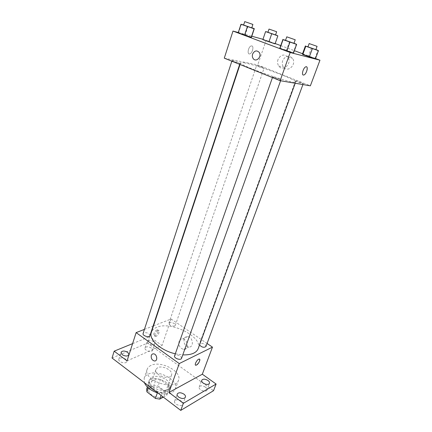 <?xml version="1.0" encoding="UTF-8"?>
<svg xmlns="http://www.w3.org/2000/svg" width="432" height="432" viewBox="0 0 432 432"><rect width="100%" height="100%" fill="white"/><g stroke="black" fill="none" stroke-linecap="round" stroke-linejoin="round"><path stroke-width="0.32" stroke-dasharray="2.16 1.62" d="M157.642 367.67L155.871 369.5C153.506 375.014 169.987 380.749 171.558 374.965C173.453 370.694 162.491 364.991 157.642 367.67M150.811 387.585L149.018 389.513C146.583 395.264 162.837 400.928 164.5 394.902C166.455 390.442 155.671 384.718 150.811 387.585M157.356 392.845L157.739 391.732L162.076 392.456L169.225 388.6L168.815 385.841L160.38 379.539L158.112 386.062L166.487 392.391L166.882 395.177L163.339 397.127M146.659 389.092L153.916 385.355L158.112 386.062M157.739 391.732L149.202 385.231L148.295 387.882M147.366 387.013L148.916 382.471L156.173 378.821L153.916 385.355M148.916 382.471L149.202 385.231M160.38 379.539L156.173 378.821M152.134 389.156C149.17 386.764 148.014 384.399 148.667 382.055C150.919 374.063 172.6 381.618 169.403 389.275C168.178 393.763 157.847 393.763 152.134 389.156M152.906 386.915C158.63 391.516 168.971 391.538 170.192 387.067C172.751 381.224 158.328 373.621 151.832 377.303L149.423 379.836C148.775 382.169 149.936 384.529 152.906 386.915M168.815 385.841L166.487 392.391M162.076 392.456L161.044 395.383M169.225 388.6L166.882 395.177M157.955 393.028C167.033 395.167 172.822 393.833 175.333 389.032C179.15 380.241 157.675 368.901 147.868 374.328C145.984 375.251 144.752 376.537 144.175 378.184L144.412 382.703M150.865 365.461C148.981 366.358 147.755 367.616 147.188 369.23C142.436 380.252 175.414 391.738 178.529 380.144C182.293 371.52 160.666 360.202 150.865 365.461M205.416 387.131C202.511 385.468 200.443 385.414 199.211 386.959C197.959 389.691 206.064 392.931 206.944 390.047C207.22 389.092 206.712 388.12 205.416 387.131M151.27 348.014C148.354 346.421 146.275 346.378 145.028 347.895C143.986 350.406 151.848 352.955 152.518 350.325L151.27 348.014M125.62 359.143C122.499 357.415 120.247 357.426 118.859 359.17C117.752 361.973 126.117 364.468 126.83 361.552L125.62 359.143M181.359 401.107C178.259 399.303 176.018 399.298 174.647 401.085C173.291 404.163 181.899 407.435 182.855 404.201C183.152 403.169 182.655 402.138 181.359 401.107M112.039 358.02L147.49 343.121L213.532 390.695M148.43 343.645L147.182 341.372C148.424 339.881 150.509 339.935 153.441 341.528L154.705 343.813C153.463 345.303 151.373 345.244 148.43 343.645M127.051 360.877L162.054 345.53L149.623 336.674L147.49 343.121M132.592 343.634L149.623 336.674M153.495 325.858L171.099 319.005L162.054 345.53M171.099 319.005L207.079 343.467M184.129 339.055C183.476 343.273 185.02 345.935 188.762 347.042C194.216 347.641 193.109 336.868 187.682 336.62C185.987 336.544 184.804 337.354 184.129 339.055M198.169 348.694C203.267 337.041 171.148 320.782 156.773 327.321C153.932 328.455 152.118 330.145 151.335 332.386M175.306 353.797L182.768 354.893M144.428 329.384L153.122 326.003M205.951 346.518C205.308 344.153 203.326 343.132 200.011 343.445L199.406 344.05L199.519 345.001M149.915 335.686C149.326 333.396 147.323 332.419 143.915 332.743L143.084 333.515M181.543 358.333C180.922 355.784 178.843 354.71 175.311 355.109L174.582 355.844M174.604 326.052C171.391 326.317 169.479 325.377 168.858 323.233C169.398 321.16 176.121 323.449 175.279 325.42L174.604 326.052M156.902 330.01C154.575 330.815 152.361 336.02 154.424 335.831C156.643 335.939 159.829 329.702 157.459 329.886L156.902 330.01M157.912 330.718C155.59 331.528 153.371 336.739 155.428 336.544C157.648 336.647 160.834 330.404 158.468 330.593L157.912 330.718M195.529 365.143C194.233 364.462 197.429 359.111 199.152 359.073L199.579 359.165M179.032 341.329C178.378 345.589 179.939 348.284 183.703 349.412C189.189 350.033 188.06 339.142 182.601 338.872C180.9 338.791 179.712 339.606 179.032 341.329M244.944 62.969C242.233 62.429 240.786 62.365 240.597 62.775C237.757 65.059 296.487 85.509 295.682 81.961C297.297 79.969 258.363 65.47 244.944 62.969M263.574 68.045C261.83 67.738 256.333 65.702 256.624 65.475C256.581 65.038 264.406 67.748 264.103 68.067L263.574 68.045M273.229 76.901L272.678 76.901C272.3 77.285 280.989 80.325 280.946 79.79C281.259 79.499 275.125 77.198 273.229 76.901M232.718 60.593L232.043 60.566C231.698 60.928 240.1 63.812 240.035 63.31C240.322 63.045 234.7 60.961 232.718 60.593M295.963 80.941L295.515 80.935C295.169 81.27 303.302 84.137 303.253 83.668C303.55 83.414 297.643 81.2 295.963 80.941M224.284 58.153L257.742 64.924L310.36 85.828M314.912 58.417L315.398 58.914L314.912 58.417L308.47 56.02L314.912 58.417L317.941 50.252M302.432 54.081L308.47 56.02L302.432 54.081M238.183 32.891L238.604 32.692L251.483 37.163L238.604 32.692L238.183 32.891M262.975 39.301L275.184 43.535M280.746 45.603L294.37 50.674M302.562 53.725L315.533 58.547M238.307 32.519L251.791 36.229M293.204 52.78L293.452 53.239L293.204 52.78L286.448 50.252L293.204 52.78L296.341 44.026M279.855 48.146L286.448 50.252L279.855 48.146M275.044 43.578L275.06 43.886L275.044 43.578L269.033 41.342L275.044 43.578L277.798 35.629M262.856 39.647L262.975 39.388L269.033 41.342L262.975 39.388L262.856 39.647M266.177 40.187L257.742 64.924M282.706 60.631C281.939 63.018 282.188 65.156 283.451 67.036C287.566 73.283 296.984 64.433 292.534 58.363C288.803 54.869 285.525 55.625 282.706 60.631M251.845 45.922L251.159 45.959C248.179 46.737 246.818 55.01 249.836 53.865C252.358 53.271 254.146 46.289 251.845 45.922L251.159 45.959C248.179 46.737 246.823 55.01 249.836 53.865C252.364 53.271 254.151 46.289 251.851 45.922M303.221 75.011C301.309 74.531 303.464 67.576 305.764 66.841L306.504 66.803M277.997 59.551C277.231 61.976 277.484 64.141 278.764 66.042C282.922 72.376 292.41 63.391 287.917 57.24C284.148 53.703 280.843 54.475 277.997 59.551M267.959 32.173L275.578 34.825M275.535 34.949L267.921 32.297M265.675 31.417L262.975 39.388M271.744 33.426L269.033 41.342M308 46.753L315.9 49.507M315.851 49.642L307.957 46.883M311.456 47.893L308.47 56.02M243.664 24.916L251.807 27.74M251.759 27.88L243.616 25.056M241.375 24.154L238.604 32.692M247.995 26.347L245.209 34.814M285.574 40.23L294.014 43.173M293.954 43.324L285.52 40.381M289.537 41.537L286.448 50.252M164.5 394.902L171.558 374.965M149.018 389.513L155.871 369.5M149.423 379.836L148.667 382.055M170.192 387.067L169.403 389.275M147.188 369.23L144.175 378.184M178.529 380.144L175.333 389.032M182.855 404.201L185.441 397.197M174.647 401.085L177.19 394.07M126.83 361.552L129.017 354.742M118.859 359.17L121.014 352.339M152.518 350.325L154.705 343.813M145.028 347.895L147.182 341.372M206.944 390.047L209.498 383.357M199.211 386.959L201.733 380.263M158.468 330.593L157.459 329.886M155.428 336.544L154.424 335.831M183.703 349.412L188.762 347.042M182.601 338.872L187.682 336.62M240.597 62.775L240.025 64.503M295.682 81.961L295.213 83.252M175.279 325.42L264.103 68.067M168.858 323.233L256.624 65.475M272.678 76.901L272.441 77.576M280.946 79.79L280.595 80.762M232.043 60.566L231.838 61.198M240.035 63.31L239.684 64.368M295.515 80.935L199.406 344.05M303.253 83.668L302.924 84.564M278.764 66.042L283.451 67.036M287.917 57.24L292.534 58.363"/><path stroke-width="0.65" d="M163.339 397.127L159.732 399.114L155.412 398.412L146.929 391.883L146.659 389.092L147.366 387.013M148.295 387.882L146.929 391.883M157.356 392.845L155.412 398.412M161.044 395.383L159.732 399.114M144.412 382.703C146.513 387.315 151.027 390.76 157.955 393.028M207.079 343.467L212.468 347.134L202.322 374.215L216.108 384.032L213.532 390.695L180.749 410.4L112.039 358.02L114.167 351.162L132.592 343.634M216.108 384.032L183.368 403.31L180.749 410.4M183.368 403.31L168.961 392.456L179.258 363.577L136.129 332.618L127.051 360.877L114.167 351.162M151.308 355.466C151.74 354.321 152.512 353.781 153.614 353.851C157.205 354.067 158.004 361.471 154.386 360.974C151.924 360.164 150.898 358.328 151.308 355.466C151.74 354.321 152.512 353.781 153.619 353.851C157.205 354.067 158.004 361.471 154.391 360.974C151.929 360.164 150.898 358.328 151.308 355.466M122.218 354.704L121.014 352.339C122.391 350.627 124.654 350.633 127.791 352.355L129.017 354.742C127.634 356.454 125.372 356.443 122.218 354.704M203.261 383.13C201.971 382.142 201.463 381.186 201.733 380.263C202.954 378.74 205.027 378.81 207.949 380.468C209.25 381.451 209.768 382.417 209.498 383.357C208.273 384.874 206.194 384.799 203.261 383.13M178.686 397.111C177.401 396.085 176.904 395.069 177.19 394.07C178.556 392.31 180.803 392.332 183.924 394.13C185.225 395.156 185.733 396.176 185.441 397.197C184.07 398.952 181.823 398.925 178.686 397.111M202.322 374.215L168.961 392.456M240.025 64.503L151.335 332.386C148.484 339.309 160.645 350.541 175.306 353.797M182.768 354.893C191.176 355.099 196.312 353.036 198.169 348.694L295.213 83.252M212.468 347.134L179.258 363.577M136.129 332.618L144.428 329.384M153.122 326.003L153.495 325.858M199.519 345.001C201.884 347.366 204.028 347.868 205.951 346.518L302.924 84.564M231.838 61.198L143.084 333.515C142.177 335.718 149.342 337.997 149.915 335.686L239.684 64.368M272.441 77.576L174.582 355.844C173.567 358.166 180.868 360.779 181.543 358.333L280.595 80.762M196.495 365.056L195.955 365.234C193.763 365.618 197.116 359.159 199.157 359.073C201.069 358.717 198.704 364.03 196.495 365.056M199.579 359.165C200.048 360.99 199.022 362.95 196.495 365.051L195.529 365.143M315.533 58.547L319.961 60.199L310.36 85.828L280.136 80.681L224.284 58.153L232.988 31.055L238.307 32.519M319.961 60.199L290.18 52.51L280.136 80.681M290.18 52.51L232.988 31.055M252.623 54.054C254.491 50.571 256.689 50.02 259.216 52.412C262.278 56.603 255.949 62.867 253.141 58.493C252.293 57.191 252.115 55.712 252.623 54.054C254.491 50.571 256.689 50.026 259.216 52.412C262.278 56.608 255.949 62.867 253.141 58.493C252.293 57.191 252.121 55.712 252.623 54.054M315.398 58.914L302.773 54.529L302.432 54.081L302.773 54.529L315.398 58.914L318.465 50.652L305.786 46.246L308 46.753M251.807 27.74L254.308 28.652L251.483 37.163L251.219 37.417L244.528 35.267L238.183 32.891L251.219 37.417L254.081 28.804L240.986 24.257L243.664 24.916M275.184 43.535L280.746 45.603M294.37 50.674L302.562 53.725M251.791 36.229L262.975 39.301M293.452 53.239L279.936 48.546L279.855 48.146L279.936 48.546L286.778 51.111L293.452 53.239L296.627 44.372L283.046 39.652L285.574 40.23M275.06 43.886L262.856 39.647L275.06 43.886L277.846 35.851L265.588 31.59L267.959 32.173M306.504 66.803C308.426 67.316 306.239 74.266 303.955 74.974L303.35 75.049C301.25 74.882 303.377 67.608 305.77 66.841C308.653 65.529 306.725 74.072 303.955 74.974L303.221 75.011M275.578 34.825L277.846 35.851M269.017 29.074L267.921 32.297L275.535 34.949L276.647 31.73L269.017 29.074L276.647 31.73M271.712 33.82L268.936 41.915M265.588 31.59L262.856 39.647M315.9 49.507L318.465 50.652M309.166 43.573L307.957 46.883L315.851 49.642L317.072 46.337L309.166 43.573L317.072 46.337M312.352 48.643L309.296 56.959M305.786 46.246L302.773 54.529M305.408 45.895L302.432 54.081M244.744 21.605L243.616 25.056L251.759 27.88L252.898 24.43L244.744 21.605L252.898 24.43M247.379 26.595L244.528 35.267M240.986 24.257L238.183 32.891M294.014 43.173L296.627 44.372M286.772 36.828L285.52 40.381L293.954 43.324L295.223 39.776L286.772 36.828L295.223 39.776M289.942 42.179L286.778 51.111M283.046 39.652L279.936 48.546M282.928 39.361L279.855 48.146"/></g></svg>
